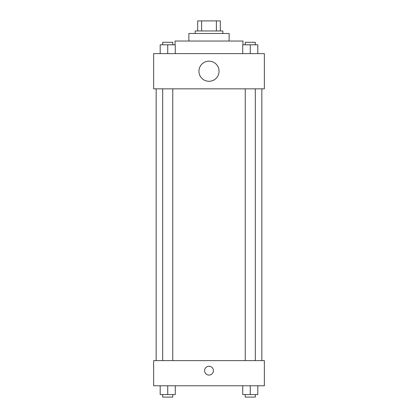<?xml version="1.0" encoding="UTF-8"?>
<svg xmlns="http://www.w3.org/2000/svg" width="418" height="418" viewBox="0 0 418 418"><rect width="100%" height="100%" fill="white"/><g stroke="black" fill="none" stroke-linecap="round" stroke-linejoin="round"><path stroke-width="0.63" d="M201.617 30.963L201.617 20.9L197.677 20.9L197.677 30.963L197.677 20.9M201.617 20.9L220.323 20.9L220.323 30.963M216.383 30.963L216.383 20.9M195.159 33.482L195.159 30.963L222.841 30.963L222.841 33.482M188.868 41.032L188.868 33.482L229.132 33.482L229.132 41.032M175.027 44.804L175.027 41.032L242.973 41.032L242.973 44.804M153.641 53.614L264.359 53.614L264.359 88.841L153.641 88.841L153.641 53.614M209 81.296A10.063 10.063 0 0 1 200.285 66.196A10.063 10.063 0 0 1 217.715 66.196A10.063 10.063 0 0 1 209 81.296M153.641 360.614L264.359 360.614L264.359 385.777L153.641 385.777L153.641 360.614M209 375.082A4.405 4.405 0 0 1 205.186 368.477A4.405 4.405 0 0 1 212.814 368.477A4.405 4.405 0 0 1 209 375.082M242.722 385.777L242.722 394.582L257.817 394.582L257.817 385.777L257.817 394.582M250.267 394.582L250.267 385.777M255.304 394.582L255.304 397.1L245.235 397.1L245.235 394.582M160.183 385.777L160.183 394.582L175.278 394.582L175.278 385.777L175.278 394.582M167.733 394.582L167.733 385.777M172.765 394.582L172.765 397.1L162.696 397.1L162.696 394.582M242.722 53.614L242.722 44.804L257.817 44.804L257.817 53.614L257.817 44.804M250.267 53.614L250.267 44.804M255.304 44.804L255.304 42.291L245.235 42.291L245.235 44.804M160.183 53.614L160.183 44.804L175.278 44.804L175.278 53.614L175.278 44.804M167.733 53.614L167.733 44.804M172.765 44.804L172.765 42.291L162.696 42.291L162.696 44.804M261.846 360.614L261.846 88.841M156.154 360.614L156.154 88.841M245.235 88.841L245.235 360.614M255.304 88.841L255.304 360.614M172.765 360.614L172.765 88.841M162.696 360.614L162.696 88.841"/></g></svg>
